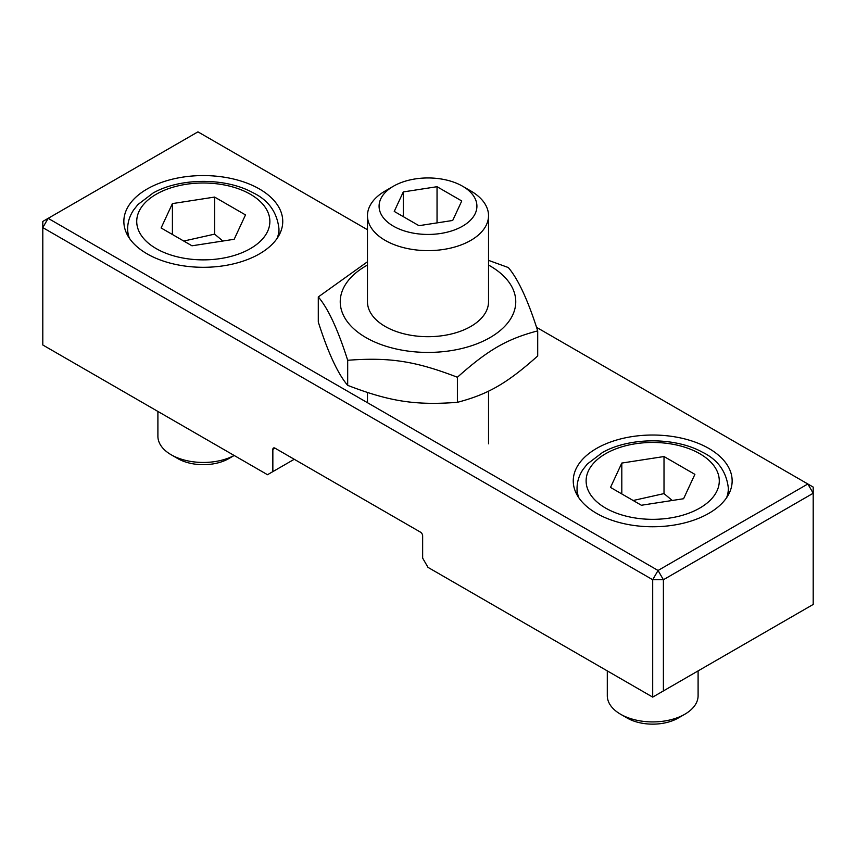 <?xml version="1.0" encoding="UTF-8"?>
<svg xmlns="http://www.w3.org/2000/svg" width="856" height="856" viewBox="0 0 856 856"><rect width="100%" height="100%" fill="white"/><g stroke="black" fill="none" stroke-linecap="round" stroke-linejoin="round"><path stroke-width="1.28" d="M367.47 301.515A60.53 34.946 0 0 0 404.653 333.99A60.53 34.946 0 0 0 470.8 326.457A60.53 34.946 0 0 0 488.53 301.515M367.47 265.05A87.761 50.675 0 0 0 365.94 337.574A87.761 50.675 0 0 0 490.06 337.574A87.761 50.675 0 0 0 490.06 265.916A87.761 50.675 0 0 0 488.53 265.05M488.53 260.363L508.314 267.543C518.105 278.992 527.906 300.103 537.707 330.876C506.998 338.944 488.102 349.858 457.393 377.25C415.449 361.093 389.64 357.102 347.686 360.28C337.895 329.496 328.094 308.385 318.293 296.936L367.47 261.765M318.293 296.936L318.293 322.027C328.094 352.8 337.895 373.911 347.686 385.361C389.64 401.518 415.449 405.509 457.393 402.331C488.102 394.274 506.998 383.36 537.707 355.968L537.707 330.876M457.393 377.25L457.393 402.331M347.686 360.28L347.686 385.361M385.2 190.963L393.407 186.223L385.2 190.963A60.53 34.946 0 0 0 367.47 215.669A60.53 34.946 0 0 0 404.835 247.962A60.53 34.946 0 0 0 470.8 240.386A60.53 34.946 0 0 0 488.53 215.669A60.53 34.946 0 0 0 470.8 190.963L462.593 186.223A48.92 28.248 180 0 1 462.593 226.166A48.92 28.248 180 0 1 393.407 226.166A48.92 28.248 180 0 1 393.407 186.223A48.92 28.248 180 0 1 462.593 186.223M418.959 225.684L394.242 211.421L403.294 191.926L437.041 186.704L461.759 200.978L452.706 220.463L418.959 225.684M437.041 222.892L437.041 186.704M403.294 216.643L403.294 191.926M698.1 670.901L698.1 695.714A45.4 26.204 180 0 1 684.8 714.246A45.4 26.204 180 0 1 620.6 714.246L620.6 714.246A45.4 26.204 180 0 1 607.3 695.714L607.3 670.901M620.6 714.246L627.159 718.034A36.113 20.854 0 0 0 678.241 718.034L684.8 714.246M664.01 456.537L694.89 474.363L683.591 498.727L641.39 505.254L610.51 487.417L621.809 463.064L664.01 456.537L664.01 493.602L633.173 500.503M621.809 493.944L621.809 463.064M672.249 500.482L664.01 493.602M234.169 455.467A45.4 26.204 180 0 1 171.2 454.782L171.2 454.782A45.4 26.204 180 0 1 157.9 436.25L157.9 411.447M171.2 454.782L177.759 458.57A36.113 20.854 0 0 0 228.841 458.57L234.191 455.488M214.61 197.073L245.49 214.91L234.191 239.273L191.99 245.8L161.11 227.964L172.409 203.6L214.61 197.073L214.61 234.137L183.773 241.05M172.409 234.491L172.409 203.6M222.849 241.018L214.61 234.137M274.99 448.159A3.028 1.744 -120 0 0 273.481 448.009A3.028 1.744 -120 0 0 272.85 449.389L274.99 448.159L420.51 532.165A3.028 1.744 -120 0 1 422.65 535.877L422.65 558.112L428 567.378L652.7 697.116L663.4 690.931L663.4 579.737L652.7 579.737L658.05 570.471L663.4 579.737L813.2 493.249L807.85 483.982L813.2 487.075L813.2 604.443L663.4 690.931M294.25 459.276L272.85 471.624L272.85 449.389M272.85 471.624L267.5 474.716L42.8 344.989L42.8 221.436L48.15 218.344L42.8 227.61L652.7 579.737L652.7 697.116M536.541 327.345L807.85 483.982L658.05 570.471L48.15 218.344L197.95 131.856L367.47 229.729M147.125 189.005A79.448 45.871 180 0 1 233.699 179.065A79.448 45.871 180 0 1 282.748 221.436A79.448 45.871 180 0 1 259.475 253.868A79.448 45.871 180 0 1 172.901 263.809A79.448 45.871 180 0 1 123.853 221.436A79.448 45.871 180 0 1 147.125 189.005M596.525 448.458A79.448 45.871 180 0 1 683.099 438.518A79.448 45.871 180 0 1 732.148 480.89A79.448 45.871 180 0 1 708.875 513.322A79.448 45.871 180 0 1 622.301 523.273A79.448 45.871 180 0 1 573.253 480.89A79.448 45.871 180 0 1 596.525 448.458M726.551 497.796A75.66 43.677 0 0 0 728.36 488.305C726.509 471.613 717.799 459.544 702.22 452.096C674.892 436.977 629.642 437.106 602.56 452.439L587.323 464.005L583.032 469.43C579.084 475.326 577.094 481.618 577.04 488.305A75.66 43.677 0 0 0 578.849 497.796M699.78 508.079A66.586 38.445 180 0 1 605.62 508.079A66.586 38.445 180 0 1 605.62 453.712A66.586 38.445 180 0 1 699.78 453.712A66.586 38.445 180 0 1 699.78 508.079M277.151 238.332A75.66 43.677 0 0 0 278.96 228.852C277.109 212.149 268.399 200.079 252.82 192.643C225.492 177.513 180.242 177.652 153.16 192.975L137.923 204.552L133.632 209.966C129.684 215.873 127.694 222.164 127.64 228.852A75.66 43.677 0 0 0 129.449 238.332M250.38 248.615A66.586 38.445 180 0 1 156.22 248.615A66.586 38.445 180 0 1 156.22 194.259A66.586 38.445 180 0 1 250.38 194.259A66.586 38.445 180 0 1 250.38 248.615M488.53 443.825L488.53 391.149M488.53 301.965L488.53 215.669M367.47 402.705L367.47 392.54M367.47 301.965L367.47 215.669M577.04 488.305L577.04 494.875M728.36 488.305L728.36 494.875M127.64 228.852L127.64 235.421M278.96 228.852L278.96 235.421"/></g></svg>
